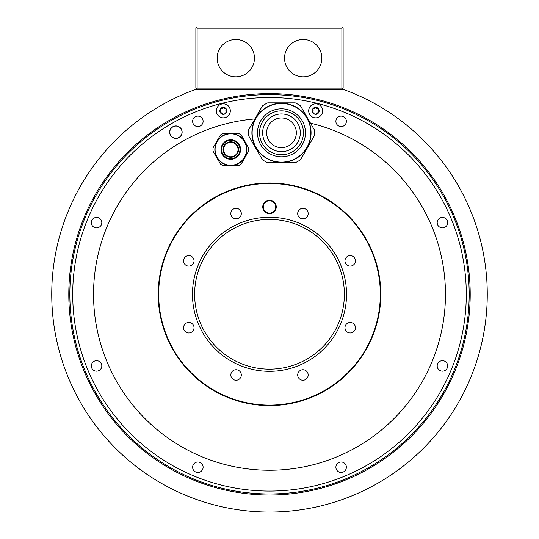 <?xml version="1.0" encoding="UTF-8"?>
<svg xmlns="http://www.w3.org/2000/svg" width="539" height="539" viewBox="0 0 539 539"><rect width="100%" height="100%" fill="white"/><g stroke="black" fill="none" stroke-linecap="round" stroke-linejoin="round"><path stroke-width="0.81" d="M223.382 133.301L238.251 133.301A17.848 17.848 0 0 1 241.149 134.979L248.58 147.854A17.848 17.848 0 0 1 248.58 151.196L241.149 164.078A17.848 17.848 0 0 1 238.251 165.749L223.382 165.749A17.848 17.848 0 0 1 220.485 164.078L213.046 151.196A17.848 17.848 0 0 1 213.046 147.854L220.485 134.979A17.848 17.848 0 0 1 223.382 133.301M248.594 151.021A17.848 17.848 0 0 0 248.661 149.701M248.661 149.35A17.848 17.848 0 0 0 248.594 148.03M242.907 138.024L246.822 144.802M234.728 133.301L226.899 133.301M214.805 144.802L218.719 138.024M218.719 161.026L214.805 154.248M226.899 165.749L234.728 165.749M246.822 154.248L242.907 161.026M158.21 294.287A111.29 111.29 0 0 0 269.5 405.577A111.29 111.29 0 0 0 380.79 294.287A111.29 111.29 0 0 0 269.5 182.997A111.29 111.29 0 0 0 158.21 294.287M269.5 493.953A199.666 199.666 0 0 0 327.032 103.084A199.666 199.666 0 0 0 71.956 323.36A199.666 199.666 0 0 0 269.5 493.953M211.968 106.095L211.968 103.084A199.666 199.666 0 0 1 327.032 103.084L327.032 106.095A196.789 196.789 0 0 0 109.626 409.027A196.789 196.789 0 0 0 429.374 409.027A196.789 196.789 0 0 0 327.032 106.095M437.196 222.654A5.242 5.242 0 0 0 442.438 227.896A5.242 5.242 0 0 0 447.68 222.654A5.242 5.242 0 0 0 442.438 217.412A5.242 5.242 0 0 0 437.196 222.654M437.196 365.92A5.242 5.242 0 0 0 442.438 371.162A5.242 5.242 0 0 0 447.68 365.92A5.242 5.242 0 0 0 442.438 360.679A5.242 5.242 0 0 0 437.196 365.92M335.891 467.225A5.242 5.242 0 0 0 341.133 472.467A5.242 5.242 0 0 0 346.375 467.225A5.242 5.242 0 0 0 341.133 461.984A5.242 5.242 0 0 0 335.891 467.225M192.625 467.225A5.242 5.242 0 0 0 197.867 472.467A5.242 5.242 0 0 0 203.109 467.225A5.242 5.242 0 0 0 197.867 461.984A5.242 5.242 0 0 0 192.625 467.225M91.32 365.92A5.242 5.242 0 0 0 96.562 371.162A5.242 5.242 0 0 0 101.804 365.92A5.242 5.242 0 0 0 96.562 360.679A5.242 5.242 0 0 0 91.32 365.92M91.32 222.654A5.242 5.242 0 0 0 96.562 227.896A5.242 5.242 0 0 0 101.804 222.654A5.242 5.242 0 0 0 96.562 217.412A5.242 5.242 0 0 0 91.32 222.654M192.625 121.342A5.242 5.242 0 0 0 197.867 126.584A5.242 5.242 0 0 0 203.109 121.342A5.242 5.242 0 0 0 197.867 116.101A5.242 5.242 0 0 0 192.625 121.342M169.664 132.176A6.239 6.239 0 0 0 175.903 138.415A6.239 6.239 0 0 0 182.142 132.176A6.239 6.239 0 0 0 175.903 125.937A6.239 6.239 0 0 0 169.664 132.176M335.891 121.342A5.242 5.242 0 0 0 341.133 126.584A5.242 5.242 0 0 0 346.375 121.342A5.242 5.242 0 0 0 341.133 116.101A5.242 5.242 0 0 0 335.891 121.342M310.504 123.168A175.957 175.957 0 0 1 409.29 401.151A175.957 175.957 0 0 1 115.13 378.735A175.957 175.957 0 0 1 254.907 118.937M169.792 132.176A6.118 6.118 0 0 1 175.903 126.059A6.118 6.118 0 0 1 182.02 132.176A6.118 6.118 0 0 1 175.903 138.287A6.118 6.118 0 0 1 169.792 132.176M262.405 105.94A32.946 32.946 0 0 1 267.755 102.855L295.204 102.855A32.946 32.946 0 0 1 300.553 105.94L314.277 129.717A32.946 32.946 0 0 1 314.277 135.895L300.553 159.665A32.946 32.946 0 0 1 295.204 162.751L267.755 162.751A32.946 32.946 0 0 1 262.405 159.665L248.681 135.895A32.946 32.946 0 0 1 248.681 129.717L262.405 105.94A32.946 32.946 0 0 1 265.006 104.27M296.268 158.419A29.578 29.578 0 0 1 255.863 147.592A29.578 29.578 0 0 1 266.69 107.187A29.578 29.578 0 0 1 307.095 118.014A29.578 29.578 0 0 1 296.268 158.419A29.578 29.578 0 0 1 255.863 147.592A29.578 29.578 0 0 1 266.69 107.187M272.06 116.485A18.845 18.845 0 0 0 265.161 142.229A18.845 18.845 0 0 0 290.905 149.121A18.845 18.845 0 0 0 297.797 123.384A18.845 18.845 0 0 0 272.06 116.485M266.63 132.803A14.849 14.849 0 0 0 281.479 147.652A14.849 14.849 0 0 0 296.329 132.803A14.849 14.849 0 0 0 281.479 117.953A14.849 14.849 0 0 0 266.63 132.803M216.341 110.839A6.987 6.987 0 0 1 223.328 103.852A6.987 6.987 0 0 1 230.315 110.839A6.987 6.987 0 0 1 223.328 117.825A6.987 6.987 0 0 1 216.341 110.839M226.353 112.59A3.497 3.497 0 0 1 219.831 110.839A3.497 3.497 0 0 1 220.303 109.094A0.701 0.701 0 0 0 220.424 109.949A1.226 1.226 0 0 1 220.424 111.728A0.701 0.701 0 0 0 221.105 112.907A1.226 1.226 0 0 1 222.647 113.796A0.701 0.701 0 0 0 224.008 113.796A1.226 1.226 0 0 1 225.545 112.907A0.701 0.701 0 0 0 226.225 111.728A1.226 1.226 0 0 1 226.225 109.949A0.701 0.701 0 0 0 226.353 109.094A3.497 3.497 0 0 1 226.353 112.59M224.008 107.881A1.226 1.226 0 0 0 225.545 108.77A0.701 0.701 0 0 1 226.353 109.094A3.497 3.497 0 0 0 223.328 107.349A0.701 0.701 0 0 0 222.647 107.881A1.226 1.226 0 0 1 221.105 108.77A0.701 0.701 0 0 0 220.303 109.094A3.497 3.497 0 0 1 223.328 107.349A0.701 0.701 0 0 1 224.008 107.881M308.685 110.839A6.987 6.987 0 0 1 315.672 103.852A6.987 6.987 0 0 1 322.659 110.839A6.987 6.987 0 0 1 315.672 117.825A6.987 6.987 0 0 1 308.685 110.839M318.697 112.59A3.497 3.497 0 0 1 312.182 110.839A3.497 3.497 0 0 1 312.647 109.094A0.701 0.701 0 0 0 312.775 109.949A1.226 1.226 0 0 1 312.775 111.728A0.701 0.701 0 0 0 313.455 112.907A1.226 1.226 0 0 1 314.992 113.796A0.701 0.701 0 0 0 316.353 113.796A1.226 1.226 0 0 1 317.895 112.907A0.701 0.701 0 0 0 318.576 111.728A1.226 1.226 0 0 1 318.576 109.949A0.701 0.701 0 0 0 318.697 109.094A3.497 3.497 0 0 1 318.697 112.59M316.353 107.881A1.226 1.226 0 0 0 317.895 108.77A0.701 0.701 0 0 1 318.697 109.094A3.497 3.497 0 0 0 315.672 107.349A0.701 0.701 0 0 0 314.992 107.881A1.226 1.226 0 0 1 313.455 108.77A0.701 0.701 0 0 0 312.647 109.094A3.497 3.497 0 0 1 315.672 107.349A0.701 0.701 0 0 1 316.353 107.881M195.873 89.346L343.127 89.346A217.763 217.763 0 0 1 444.352 424.085A217.763 217.763 0 0 1 94.648 424.085A217.763 217.763 0 0 1 195.873 89.346M342.501 27.577L341.881 28.196L197.119 28.196L196.499 27.577L197.119 26.95L341.881 26.95L343.127 28.196L343.127 88.1L341.881 89.346M341.881 28.196L341.881 88.1L197.119 88.1L196.499 88.719L197.119 89.346M341.881 88.1L342.501 88.719M196.499 27.577L195.873 28.196L195.873 88.1L196.499 88.719M197.119 28.196L197.119 88.1M217.15 58.151A18.656 18.656 0 0 0 235.806 76.807A18.656 18.656 0 0 0 254.462 58.151A18.656 18.656 0 0 0 235.806 39.488A18.656 18.656 0 0 0 217.15 58.151M284.538 58.151A18.656 18.656 0 0 0 303.194 76.807A18.656 18.656 0 0 0 321.85 58.151A18.656 18.656 0 0 0 303.194 39.488A18.656 18.656 0 0 0 284.538 58.151M246.788 149.525A15.975 15.975 0 0 1 230.813 165.5A15.975 15.975 0 0 1 214.839 149.525A15.975 15.975 0 0 1 230.813 133.551A15.975 15.975 0 0 1 246.788 149.525A15.975 15.975 0 0 1 230.813 165.5A15.975 15.975 0 0 1 214.839 149.525M238.548 149.525A7.735 7.735 0 0 1 230.813 157.26A7.735 7.735 0 0 1 223.079 149.525A7.735 7.735 0 0 1 230.813 141.791A7.735 7.735 0 0 1 238.548 149.525M238.049 149.525A7.236 7.236 0 0 0 230.813 142.289A7.236 7.236 0 0 0 223.577 149.525A7.236 7.236 0 0 0 230.813 156.761A7.236 7.236 0 0 0 238.049 149.525M269.5 183.455A110.832 110.832 0 0 0 158.668 294.287A110.832 110.832 0 0 0 269.5 405.112A110.832 110.832 0 0 0 380.332 294.287A110.832 110.832 0 0 0 269.5 183.455M239.774 209.873A5.242 5.242 0 0 0 232.363 209.873A5.242 5.242 0 0 0 232.363 217.284A5.242 5.242 0 0 0 239.774 217.284A5.242 5.242 0 0 0 239.774 209.873M188.791 255.614A5.242 5.242 0 0 0 183.55 260.856A5.242 5.242 0 0 0 188.791 266.098A5.242 5.242 0 0 0 194.033 260.856A5.242 5.242 0 0 0 188.791 255.614M185.086 324.006A5.242 5.242 0 0 0 185.086 331.424A5.242 5.242 0 0 0 192.497 331.424A5.242 5.242 0 0 0 192.497 324.006A5.242 5.242 0 0 0 185.086 324.006M230.827 374.989A5.242 5.242 0 0 0 236.069 380.231A5.242 5.242 0 0 0 241.31 374.989A5.242 5.242 0 0 0 236.069 369.747A5.242 5.242 0 0 0 230.827 374.989M299.226 378.695A5.242 5.242 0 0 0 306.637 378.695A5.242 5.242 0 0 0 306.637 371.283A5.242 5.242 0 0 0 299.226 371.283A5.242 5.242 0 0 0 299.226 378.695M350.209 332.954A5.242 5.242 0 0 0 355.45 327.712A5.242 5.242 0 0 0 350.209 322.477A5.242 5.242 0 0 0 344.967 327.712A5.242 5.242 0 0 0 350.209 332.954M353.914 264.561A5.242 5.242 0 0 0 353.914 257.15A5.242 5.242 0 0 0 346.503 257.15A5.242 5.242 0 0 0 346.503 264.561A5.242 5.242 0 0 0 353.914 264.561M308.173 213.579A5.242 5.242 0 0 0 302.931 208.337A5.242 5.242 0 0 0 297.69 213.579A5.242 5.242 0 0 0 302.931 218.821A5.242 5.242 0 0 0 308.173 213.579M269.5 217.251A77.037 77.037 0 0 0 192.463 294.287A77.037 77.037 0 0 0 269.5 371.324A77.037 77.037 0 0 0 346.537 294.287A77.037 77.037 0 0 0 269.5 217.251M262.762 206.929A6.737 6.737 0 0 1 269.5 200.191A6.737 6.737 0 0 1 276.238 206.929A6.737 6.737 0 0 1 269.5 213.666A6.737 6.737 0 0 1 262.762 206.929M263.261 206.929A6.239 6.239 0 0 1 269.5 200.69A6.239 6.239 0 0 1 275.739 206.929A6.239 6.239 0 0 1 269.5 213.168A6.239 6.239 0 0 1 263.261 206.929M275.678 206.929A6.178 6.178 0 0 1 269.5 213.107A6.178 6.178 0 0 1 263.322 206.929A6.178 6.178 0 0 1 269.5 200.751A6.178 6.178 0 0 1 275.678 206.929M194.626 294.287A74.874 74.874 0 0 0 269.5 369.161A74.874 74.874 0 0 0 344.374 294.287A74.874 74.874 0 0 0 269.5 219.407A74.874 74.874 0 0 0 194.626 294.287M470.203 294.287A200.703 200.703 0 0 0 269.5 93.584A200.703 200.703 0 0 0 68.797 294.287A200.703 200.703 0 0 0 269.5 494.991A200.703 200.703 0 0 0 470.203 294.287M266.812 107.396A29.335 29.335 0 0 0 256.072 147.47A29.335 29.335 0 0 0 296.147 158.21A29.335 29.335 0 0 0 306.886 118.135A29.335 29.335 0 0 0 266.812 107.396M269.493 112.038A23.979 23.979 0 0 1 302.244 120.817A23.979 23.979 0 0 1 293.465 153.568A23.979 23.979 0 0 1 260.714 144.789A23.979 23.979 0 0 1 269.493 112.038M292.461 151.816A21.958 21.958 0 0 1 262.466 143.785A21.958 21.958 0 0 1 270.504 113.79A21.958 21.958 0 0 1 300.499 121.827A21.958 21.958 0 0 1 292.461 151.816M215.088 149.525A15.725 15.725 0 0 0 230.813 165.251A15.725 15.725 0 0 0 246.539 149.525A15.725 15.725 0 0 0 230.813 133.8A15.725 15.725 0 0 0 215.088 149.525M221.037 149.525A9.776 9.776 0 0 1 230.813 139.749A9.776 9.776 0 0 1 240.596 149.525A9.776 9.776 0 0 1 230.813 159.301A9.776 9.776 0 0 1 221.037 149.525M221.657 149.525A9.156 9.156 0 0 0 230.813 158.682A9.156 9.156 0 0 0 239.97 149.525A9.156 9.156 0 0 0 230.813 140.369A9.156 9.156 0 0 0 221.657 149.525"/></g></svg>
